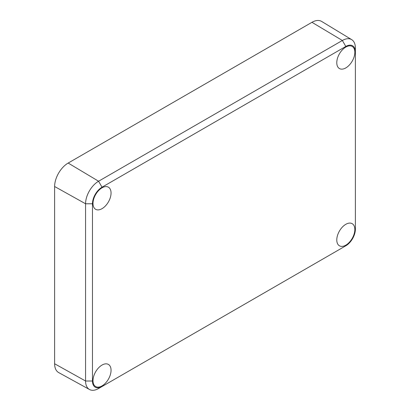 <?xml version="1.0" encoding="UTF-8"?>
<svg xmlns="http://www.w3.org/2000/svg" width="410" height="410" viewBox="0 0 410 410"><rect width="100%" height="100%" fill="white"/><g stroke="black" fill="none" stroke-linecap="round" stroke-linejoin="round"><path stroke-width="0.61" d="M351.678 39.637L321.645 21.428A19.152 11.06 120 0 0 311.954 22.309L68.168 163.057A19.152 11.06 120 0 0 54.622 186.514L54.622 363.757A19.152 11.06 120 0 0 58.707 372.593L89.493 389.5A18.404 10.624 -60 0 1 85.567 381.013L85.567 203.77A18.404 10.624 -60 0 1 98.579 181.23L342.365 40.482A18.404 10.624 -60 0 1 351.678 39.637A18.404 10.624 -60 0 1 355.378 47.996L355.378 51.973A13.53 7.81 120 0 0 345.809 46.448L102.023 187.201A13.53 7.81 120 0 0 92.46 203.77L92.46 381.013A13.53 7.81 120 0 0 102.023 386.533L345.809 245.785A13.53 7.81 120 0 0 355.378 229.216L355.378 51.973M342.401 247.753A18.404 10.624 -60 0 1 342.365 247.773L345.809 245.785M98.579 388.526L102.023 386.533L98.579 388.526A18.404 10.624 -60 0 1 89.493 389.5M102.023 187.821A12.771 7.37 120 0 0 93.685 199.07A12.771 7.37 120 0 0 95.643 209.305A12.771 7.37 120 0 0 102.023 208.669A12.771 7.37 120 0 0 110.367 197.42A12.771 7.37 120 0 0 108.409 187.185A12.771 7.37 120 0 0 102.023 187.821M345.809 224.311A12.771 7.37 120 0 0 337.471 235.565A12.771 7.37 120 0 0 339.429 245.795A12.771 7.37 120 0 0 345.809 245.165A12.771 7.37 120 0 0 354.153 233.91A12.771 7.37 120 0 0 352.195 223.681A12.771 7.37 120 0 0 345.809 224.311M102.023 365.064A12.771 7.37 120 0 0 93.685 376.313A12.771 7.37 120 0 0 95.643 386.548A12.771 7.37 120 0 0 102.023 385.912A12.771 7.37 120 0 0 110.367 374.663A12.771 7.37 120 0 0 108.409 364.428A12.771 7.37 120 0 0 102.023 365.064M345.809 47.073A12.771 7.37 120 0 0 337.471 58.322A12.771 7.37 120 0 0 339.429 68.557A12.771 7.37 120 0 0 345.809 67.922A12.771 7.37 120 0 0 354.153 56.672A12.771 7.37 120 0 0 352.195 46.438A12.771 7.37 120 0 0 345.809 47.073M92.46 381.013L85.567 381.013L54.622 363.757M345.809 46.448L342.365 40.482L311.954 22.309M92.46 203.77L85.567 203.77L54.622 186.514M102.023 187.201L98.579 181.23L68.168 163.057"/></g></svg>
